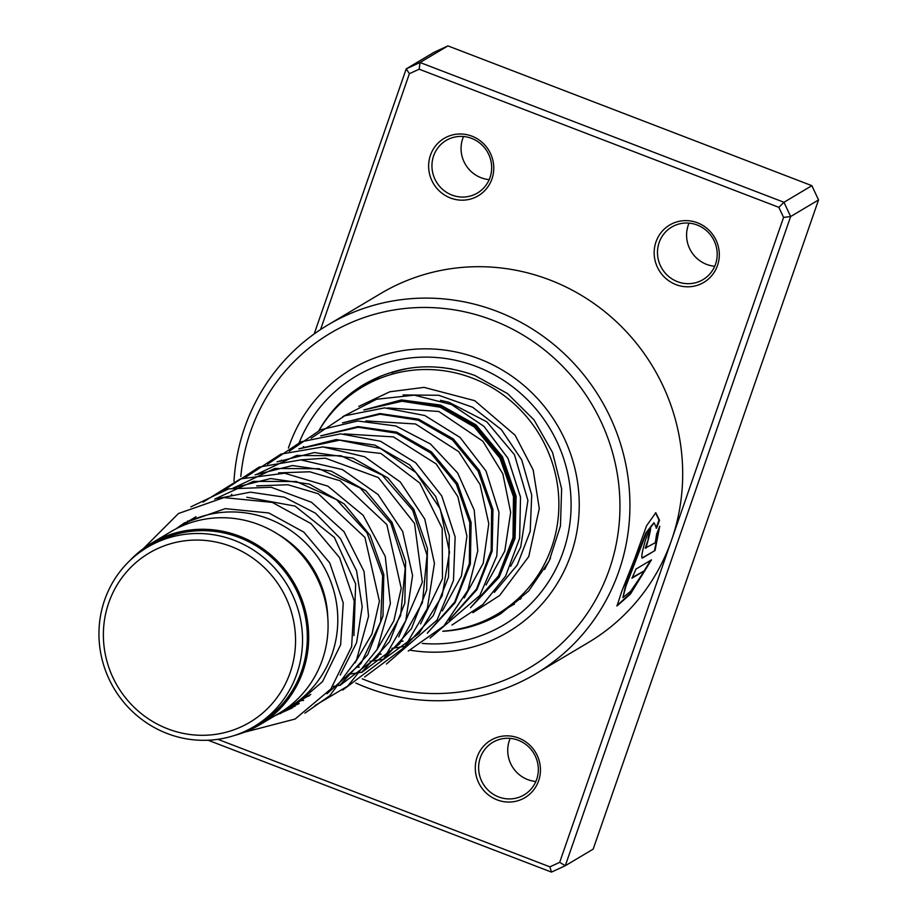<?xml version="1.0" encoding="UTF-8"?>
<svg xmlns="http://www.w3.org/2000/svg" width="918" height="918" viewBox="0 0 918 918"><rect width="100%" height="100%" fill="white"/><g stroke="black" fill="none" stroke-linecap="round" stroke-linejoin="round"><path stroke-width="1.38" d="M295.08 630.815A98.467 95.242 -120.8 0 0 189.923 540.289A98.467 95.242 -120.8 0 0 103.849 644.528A98.467 95.242 -120.8 0 0 209.017 735.066A98.467 95.242 -120.8 0 0 295.08 630.815M302.033 629.656A104.308 100.888 -120.8 0 0 147.396 547.289A104.308 100.888 -120.8 0 0 99.454 644.184A104.308 100.888 -120.8 0 0 254.079 726.551A104.308 100.888 -120.8 0 0 302.033 629.656M254.079 726.551L258.876 723.694A104.308 100.888 -120.8 0 0 306.819 626.799A104.308 100.888 -120.8 0 0 152.193 544.431L147.396 547.289M283.765 710.314A105.696 102.231 -120.8 0 0 288.7 707.56A105.696 102.231 -120.8 0 0 337.285 609.38A105.696 102.231 -120.8 0 0 180.594 525.911A105.696 102.231 -120.8 0 0 175.82 528.94M327.783 617.447A97.354 94.164 -120.8 0 0 327.359 611.044A97.354 94.164 -120.8 0 0 278.441 534.54M234.17 735.548A105.696 102.231 -120.8 0 0 259.587 724.887L278.992 713.343A105.696 102.231 -120.8 0 0 327.577 615.152A105.696 102.231 -120.8 0 0 170.886 531.694L151.481 543.238A105.696 102.231 -120.8 0 0 129.989 560.496M259.587 724.887A105.696 102.231 -120.8 0 0 308.173 626.707A105.696 102.231 -120.8 0 0 151.481 543.238M676.004 284.626A33.381 32.279 59.2 0 1 655.98 241.904A33.381 32.279 59.2 0 1 697.462 222.799A33.381 32.279 59.2 0 1 717.486 265.531A33.381 32.279 59.2 0 1 676.004 284.626M697.175 225.013A30.592 29.594 -120.8 0 0 671.689 227.067A30.592 29.594 -120.8 0 0 657.655 255.743A30.592 29.594 -120.8 0 0 677.495 281.688A30.592 29.594 -120.8 0 0 702.981 279.646A30.592 29.594 -120.8 0 0 717.027 250.97A30.592 29.594 -120.8 0 0 697.175 225.013M450.463 198.001A33.381 32.279 59.2 0 1 430.439 155.28A33.381 32.279 59.2 0 1 471.932 136.174A33.381 32.279 59.2 0 1 491.945 178.907A33.381 32.279 59.2 0 1 450.463 198.001M471.634 138.388A30.592 29.594 -120.8 0 0 446.159 140.443A30.592 29.594 -120.8 0 0 432.114 169.119A30.592 29.594 -120.8 0 0 451.966 195.064A30.592 29.594 -120.8 0 0 477.452 193.021A30.592 29.594 -120.8 0 0 491.486 164.345A30.592 29.594 -120.8 0 0 471.634 138.388M497.131 799.876A33.381 32.279 59.2 0 1 477.108 757.143A33.381 32.279 59.2 0 1 518.601 738.038A33.381 32.279 59.2 0 1 538.625 780.77A33.381 32.279 59.2 0 1 497.131 799.876M518.314 740.264A30.592 29.594 -120.8 0 0 492.828 742.306A30.592 29.594 -120.8 0 0 478.794 770.982A30.592 29.594 -120.8 0 0 498.635 796.939A30.592 29.594 -120.8 0 0 524.121 794.885A30.592 29.594 -120.8 0 0 538.155 766.209A30.592 29.594 -120.8 0 0 518.314 740.264M535.86 781.493A30.592 29.594 59.2 0 1 527.747 779.611A30.592 29.594 59.2 0 1 510.201 738.37M714.72 266.254A30.592 29.594 59.2 0 1 706.608 264.373A30.592 29.594 59.2 0 1 689.062 223.131M489.191 179.63A30.592 29.594 59.2 0 1 481.078 177.736A30.592 29.594 59.2 0 1 463.533 136.507M362.208 678.792A194.696 188.328 -120.8 0 0 367.338 680.846A194.696 188.328 -120.8 0 0 609.345 569.412A194.696 188.328 -120.8 0 0 492.541 320.175A194.696 188.328 -120.8 0 0 240.803 476.476M233.975 481.284A203.039 196.395 59.2 0 1 327.921 324.949A203.039 196.395 59.2 0 1 497.051 311.363A203.039 196.395 59.2 0 1 628.773 483.602A203.039 196.395 59.2 0 1 535.607 673.904A203.039 196.395 59.2 0 1 366.477 687.49A203.039 196.395 59.2 0 1 355.805 683.038M479.127 358.823A152.973 147.97 -120.8 0 0 351.709 369.047A152.973 147.97 -120.8 0 0 288.413 448.064A152.973 147.97 -120.8 0 1 351.709 369.047L351.709 369.047A152.973 147.97 -120.8 0 1 479.127 358.823A152.973 147.97 -120.8 0 1 578.374 488.594A152.973 147.97 -120.8 0 1 508.182 631.963A152.973 147.97 -120.8 0 0 578.374 488.594A152.973 147.97 -120.8 0 0 479.127 358.823M651.482 559.854L635.967 569.08A203.039 196.395 59.2 0 1 631.94 578.214L644.643 570.652L630.815 591.112L622.897 597.641L626.007 585.891L646.41 533.025L654.109 522.824L656.6 528.194L659.514 520.231L655.785 512.76L646.536 525.796L634.636 558.97L621.635 591.697L617.011 605.972L630.391 594.141L651.482 559.854M655.314 542.676L645.251 548.115L648.567 538.568A203.039 196.395 59.2 0 0 650.69 528.757C647.213 530.604 638.905 561.414 642.864 557.765L655.039 550.513L659.755 526.278L656.6 534.184L655.314 542.676M642.256 557.857L655.039 550.513M645.951 548.241L648.567 538.568M535.607 673.904L588.369 642.508A203.039 196.395 -120.8 0 0 671.62 539.887A203.039 196.395 -120.8 0 0 549.813 279.956A203.039 196.395 -120.8 0 0 380.695 293.542L327.921 324.949M217.876 739.323L549.905 866.856L559.682 862.346L783.57 217.417L778.843 207.342L419.159 69.194L409.382 73.692L320.554 329.562M419.159 69.194L420.042 62.504L783.972 202.281L811.868 185.677L447.938 45.9L434.111 52.269L406.215 68.873L420.042 62.504L447.938 45.9M314.185 333.945L406.215 68.873L409.382 73.692M778.843 207.342L783.972 202.281L790.65 216.533L565.281 865.731L551.454 872.1L208.145 740.241M559.682 862.346L565.281 865.731L593.177 849.127L818.546 199.929L811.868 185.677M783.57 217.417L790.65 216.533L818.546 199.929M410.105 650.196A152.973 147.97 -120.8 0 0 508.182 631.963A152.973 147.97 -120.8 0 1 410.105 650.196M551.454 872.1L549.905 866.856M650.001 529.479A202.488 195.855 59.2 0 1 648.039 538.418M654.534 550.318L659.158 527.827M656.06 528.068L658.975 520.116L655.521 512.737M616.827 605.754L630.448 593.212L650.667 560.336M632.295 577.456L644.643 570.652M622.897 597.641L625.537 585.604L645.882 532.876L653.834 522.79M521.206 597.836L511.59 605.203M392.72 372.306L405.618 368.841M550.536 558.041L544.581 569.493M442.797 631.274A133.512 129.14 -120.8 0 0 500.654 613.798L528.699 590.985L549.171 560.932L560.45 525.98L561.632 488.869L552.579 452.551L534.024 419.893L507.413 393.512L474.881 375.485C436.084 361.508 399.146 364.457 364.09 384.344A133.512 129.14 -120.8 0 0 318.982 430.508A132.112 127.797 59.2 0 1 362.38 386.983A132.112 127.797 59.2 0 1 470.326 377.355A132.112 127.797 59.2 0 1 558.006 489.087A132.112 127.797 59.2 0 1 497.51 614.039A132.112 127.797 59.2 0 1 442.969 631.171M441.684 367.487L451.977 368.99M339.947 685.184L367.774 654.614L383.001 616.024L383.781 574.461L370.161 535.389L344.147 503.902L309.366 484.096L270.638 478.542L233.31 487.848L270.638 478.542L309.366 484.096L344.147 503.902L370.161 535.389L383.781 574.461L383.001 616.024L367.774 654.614L339.947 685.184M361.772 672.205L389.599 641.625L404.838 603.046L405.618 561.483L392.009 522.399L365.995 490.912L331.214 471.106L292.486 465.541L255.147 474.847L292.486 465.541L331.214 471.106L365.995 490.912L392.009 522.399L405.618 561.483L404.838 603.046L389.599 641.625L361.772 672.205M235.823 486.907L235.065 487.515L235.823 486.907M383.598 659.216L411.425 628.658L426.675 590.067L427.455 548.505L413.846 509.421L387.832 477.922L353.063 458.116L314.335 452.551L276.995 461.857L314.335 452.551L353.063 458.116L387.832 477.922L413.846 509.421L427.455 548.505L426.675 590.067L411.425 628.658L383.598 659.216M257.66 473.906L256.902 474.526L257.66 473.906M357.986 667.329L359.34 667.065L357.986 667.329M405.435 646.215L433.273 615.645L448.512 577.066L449.292 535.504L435.671 496.42L409.657 464.921L374.888 445.115L336.16 439.55L298.82 448.856L336.16 439.55L374.888 445.115L409.657 464.921L435.671 496.42L449.292 535.504L448.512 577.066L433.273 615.645L405.435 646.215M279.485 460.916L278.739 461.524L279.485 460.916M379.811 654.339L381.165 654.064L379.811 654.339M427.283 633.213L455.11 602.644L470.349 564.054L471.118 522.503L457.508 483.419L431.494 451.931L396.714 432.126L357.997 426.56L320.657 435.866L357.997 426.56L396.714 432.126L431.494 451.931L457.508 483.419L471.118 522.503L470.349 564.054L455.11 602.644L427.283 633.213M401.648 641.338L403.002 641.074L401.648 641.338M449.097 620.235L476.935 589.666L492.174 551.075L492.955 509.513L479.345 470.429L453.331 438.93L418.551 419.136L379.822 413.559L342.483 422.877L379.822 413.559L418.551 419.136L453.331 438.93L479.345 470.429L492.955 509.513L492.174 551.075L476.935 589.666L449.097 620.235M470.957 607.223L498.784 576.653L514.011 538.063L514.791 496.5L501.171 457.428L475.157 425.929L440.376 406.135L401.659 400.569L364.32 409.876L401.659 400.569L440.376 406.135L475.157 425.929L501.171 457.428L514.791 496.5L514.011 538.063L498.784 576.653L470.957 607.223M299.257 442.476A144.631 139.903 59.2 0 1 476.453 366.546A144.631 139.903 59.2 0 1 568.426 532.383A144.631 139.903 59.2 0 1 422.326 643.426M494.332 592.374L517.27 565.018L530.191 531.396L531.717 495.054L521.734 459.907L501.32 429.567L472.621 407.236L438.655 395.268L403.082 394.947M340.176 675.086L356.586 642.703L362.208 606.741L356.574 570.824L340.383 538.545L315.402 513.139L284.316 497.166L250.407 492.163L217.268 498.589M288.86 707.468L295.091 706.24M326.934 693.767L361.084 663.358L380.649 621.83L382.657 575.861L367.016 532.819L336.504 499.61L296.342 481.525L253.345 481.376L214.766 499.071M339.97 685.367L377.619 656.944L400.615 615.576L405.205 568.322L390.85 523.249L360.292 488.066L319.12 468.731L274.746 468.478L235.157 487.194M361.807 672.366L399.456 643.943L422.452 602.575L427.042 555.321L412.675 510.259L382.129 475.065L340.957 455.741L296.583 455.489L256.994 474.193M383.644 659.365L419.124 633.374L442.178 595.759L449.51 552.12L440.227 508.916L415.934 472.575L380.522 448.489L339.557 440.158L299.44 448.741M427.845 632.559L454.777 601.921L469.339 563.652L469.798 522.652L456.269 484.119L430.668 452.987L396.473 433.204L358.307 427.226L321.289 435.74M449.648 619.581L476.591 588.943L491.164 550.685L491.635 509.674L478.106 471.141L452.505 439.997L418.31 420.203L380.144 414.225L343.114 422.75M471.508 606.58L498.44 575.942L513.001 537.673L513.472 496.661L499.943 458.128L474.331 426.996L440.135 407.202L401.969 401.235L364.939 409.761M470.509 607.739L499.162 577.25L515.032 538.373L516.1 496.305L502.41 456.716L476.017 424.896L440.697 405.09L401.453 399.927L363.838 409.979M196.027 516.731L180.594 525.911M310.766 694.433L288.7 707.56M440.548 400.328L449.04 402.336L486.792 421.81L514.459 454.708L527.919 500.482L520.701 547.139L510.66 566.303M284.683 709.832L299.188 703.601M353.9 635.623L355.645 583.848L334.347 537.386L295.068 506.105L246.793 497.235M307.025 696.659L309.148 695.89M355.036 662.899L371.985 633.902L379.409 601.221L364.905 537.397L318.271 493.746L287.919 484.761L256.73 485.886M376.873 649.91L393.799 620.958L401.235 588.369L386.845 524.58L340.176 480.791L309.745 471.772L278.567 472.885M398.71 636.908L422.337 582.264L414.557 523.501L378.342 477.555L325.408 458.185L300.393 459.895M420.536 623.93L442.465 578.719L442.201 528.309L419.836 483.097L380.844 453.423L322.229 446.894M442.384 610.918L461.456 576.011L466.929 536.158L457.898 496.753L436.211 463.969L393.409 436.888L344.043 433.904M464.233 597.905L483.224 563.216L488.789 523.673L480.068 484.532L458.69 451.645L415.521 423.978L365.892 420.914M486.058 584.927L504.774 551.075L510.672 512.347L502.823 473.803L482.868 441.225L438.85 411.494L387.717 407.913M175.774 528.975L184.392 522.927L225.254 508.641L268.848 512.978L303.824 532.119L329.769 562.941L343.24 602.965L340.624 644.78L322.585 681.535L291.913 708.111L275.228 715.581M143.403 548.608L178.482 513.506L223.935 497.59L272.325 502.41L310.961 523.593L339.557 557.628L354.222 601.118L351.64 646.639L330.916 688.948L295.103 719.035L244.532 732.208M304.914 713.16L329.7 695.764L356.517 659.985L368.577 616.196L363.998 571.34L343.963 531.637L311.523 502.284L271.154 487.251L228.651 488.881L190.841 506.862M278.441 713.665L280.747 713.504M314.954 705.575L347.704 686.113L377.103 649.462L390.379 603.562L385.262 556.446L363.195 515.342L327.864 486.15L284.649 473.229L240.39 478.921L203.05 502.135M187.697 520.965L186.974 522.112M300.278 700.675L303.606 700.423M342.781 690.026L383.437 659.411L405.802 620.579L412.572 575.483L402.646 531.407L378.021 494.515L342.448 469.58L300.84 459.907L259.106 467.09L223.808 490.201M332.729 686.549L339.499 685.321M339.912 685.241L340.521 685.103M364.607 677.036L404.482 647.316L427.295 608.554L434.444 563.4L424.793 519.129L400.294 481.973L364.664 456.762L322.872 446.917L280.931 454.1L245.645 477.199M237.659 486.15L236.821 487.217M231.784 494.309L230.636 496.133M348.197 674.351L361.336 672.332M361.738 672.251L362.335 672.114M386.432 664.047L437.071 620.04L453.469 580.509L455.144 536.996L441.799 496.007L415.705 462.798L380.465 441.237L340.532 433.87L301.024 441.799L267.494 464.198M259.496 473.16L258.658 474.216M253.62 481.319L252.461 483.143M370.034 661.35L383.173 659.342M383.563 659.25L384.172 659.124M408.246 651.069L443.842 625.984L467.893 590.285L477.773 550.961L474.204 510.098L457.692 473.057L430.496 444.002L395.876 425.986L357.745 420.995L320.589 429.785L289.308 451.208M281.333 460.159L280.495 461.226M275.457 468.329L274.31 470.142M391.871 648.36L404.999 646.341M405.4 646.261L406.008 646.123M430.094 638.056L479.839 595.449L496.822 555.918L498.979 512.301L486.012 471.049L460.079 437.45L424.77 415.498L384.573 407.879L344.766 415.785L311.145 438.207M303.697 446.504L302.332 448.225M297.294 455.328L296.135 457.153M451.908 625.078L482.788 604.572L505.623 576.056L519.657 538.189L520.506 497.074L507.975 458.3L483.958 426.354L451.495 404.551L414.282 395.153L376.495 399.273L342.689 416.669M358.8 406.399L389.863 391.768L424.07 387.373L474.744 400.684L515.101 435.224L533.186 469.959L539.291 508.538L528.768 556.56L499.599 595.518L472.942 612.685M512.955 604.847L497.51 614.039M380.729 376.059L362.38 386.983M378.4 377.034A13.908 13.908 0 0 0 377.791 377.803M372.536 380.936A13.908 13.908 0 0 0 364.572 385.675M357.836 389.817A13.908 13.908 0 0 0 350.137 395.291M393.581 371.618A13.908 13.908 0 0 0 391.963 373.018M405.102 369.288A13.908 13.908 0 0 0 404.149 369.093M511.2 605.283A13.908 13.908 0 0 0 514.39 604.308M520.403 599.213A13.908 13.908 0 0 0 521.562 597.056"/></g></svg>
